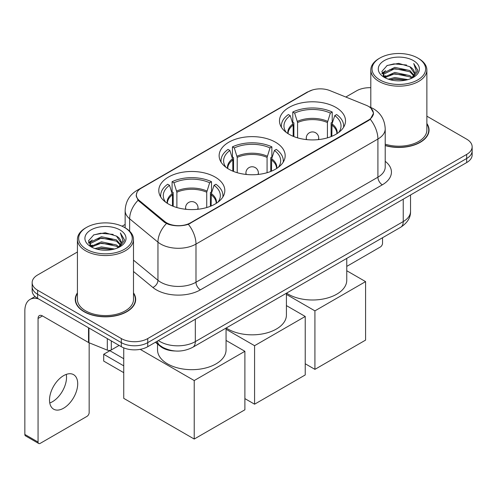 <?xml version="1.0" encoding="UTF-8"?>
<svg xmlns="http://www.w3.org/2000/svg" width="497" height="497" viewBox="0 0 497 497"><rect width="100%" height="100%" fill="white"/><g stroke="black" fill="none" stroke-linecap="round" stroke-linejoin="round"><path stroke-width="0.75" d="M275.5 142.217A33.019 19.06 0 0 0 239.517 138.085A33.019 19.06 0 0 0 219.134 155.698A33.019 19.06 0 0 0 228.806 169.179A33.019 19.06 0 0 0 264.783 173.31A33.019 19.06 0 0 0 285.166 155.698A33.019 19.06 0 0 0 275.5 142.217M215.145 177.062A33.019 19.06 0 0 0 179.168 172.925A33.019 19.06 0 0 0 158.785 190.537A33.019 19.06 0 0 0 168.452 204.018A33.019 19.06 0 0 0 204.435 208.15A33.019 19.06 0 0 0 224.818 190.537A33.019 19.06 0 0 0 215.145 177.062M335.848 107.377A33.019 19.06 0 0 0 299.865 103.246A33.019 19.06 0 0 0 279.482 120.852A33.019 19.06 0 0 0 289.155 134.333A33.019 19.06 0 0 0 325.137 138.464A33.019 19.06 0 0 0 345.514 120.852A33.019 19.06 0 0 0 335.848 107.377M368.445 106.358A16.817 9.71 0 0 0 366.196 105.271L329.927 90.609A16.817 9.71 0 0 0 308.382 91.696L141.297 188.164A16.817 9.71 0 0 0 136.371 195.029A16.817 9.71 0 0 0 139.409 200.602L164.805 221.544A16.817 9.71 0 0 0 190.481 222.836L368.445 120.094A16.817 9.71 0 0 0 373.371 113.223A16.817 9.71 0 0 0 368.445 106.358M175.124 350.988A18.687 10.791 180 0 1 160.419 346.397L155.418 342.265M77.426 292.882A30.211 17.445 0 0 0 75.246 299.393A30.211 17.445 0 0 0 84.099 311.725A30.211 17.445 0 0 0 117.025 315.508A30.211 17.445 0 0 0 135.675 299.393A30.211 17.445 0 0 0 133.494 292.882M75.563 300.958A30.211 17.445 0 0 0 75.457 301.424M370.961 108.216L373.589 113.123L370.296 119.28L368.662 120.467L188.369 224.315C181.697 226.328 175.031 226.328 168.365 224.315L164.588 222.407L138.06 200.316L136.147 195.47L137.01 192.376M77.426 251.991L37.623 274.978A18.687 10.791 0 0 0 32.15 282.607L32.15 290.745A18.687 10.791 0 0 0 37.623 298.374L121.318 346.695L121.318 342.626A18.687 10.791 0 0 0 147.752 342.626L466.677 158.493A18.687 10.791 0 0 0 472.15 150.864A18.687 10.791 0 0 1 466.677 158.493L147.752 342.626A18.687 10.791 0 0 1 121.318 342.626L37.623 294.305L121.318 342.626L121.318 338.556A18.687 10.791 0 0 0 147.752 338.556L466.677 154.424A18.687 10.791 0 0 0 472.15 146.795A18.687 10.791 0 0 0 466.677 139.166L426.873 116.186M32.15 286.676A18.687 10.791 0 0 0 37.623 294.305A18.687 10.791 0 0 1 32.15 286.676M385.212 145.578A30.211 17.445 0 0 0 429.054 130.009A30.211 17.445 0 0 0 426.873 123.505M370.805 87.702A18.687 10.791 0 0 0 356.548 90.845L345.825 97.033M125.145 224.445L122.076 226.216M32.15 282.607A18.687 10.791 0 0 0 37.623 290.236L121.318 338.556M135.47 301.424A30.211 17.445 0 0 0 135.364 300.958M428.849 132.047A30.211 17.445 0 0 0 428.743 131.581M121.318 346.695A18.687 10.791 0 0 0 147.752 346.695L466.677 162.562A18.687 10.791 0 0 0 472.15 154.934L472.15 146.795M346.763 266.386L380.335 247.003A3.112 1.795 120 0 0 382.541 243.188L382.541 237.734M379.894 79.911A26.788 15.463 0 0 0 417.778 79.911A26.788 15.463 0 0 0 417.778 58.037L418.66 58.547A28.031 16.184 0 0 1 426.873 69.99A28.031 16.184 0 0 1 409.565 84.944A28.031 16.184 0 0 1 379.018 81.433A28.031 16.184 0 0 1 370.805 69.99A28.031 16.184 0 0 1 379.018 58.547L379.894 58.037A26.788 15.463 0 0 0 379.894 79.911M385.212 144.155A28.031 16.184 0 0 0 426.873 130.009L426.873 69.99M385.212 145.379A29.901 17.265 0 0 0 428.743 130.009A29.901 17.265 0 0 0 426.873 124.001M388.343 79.178L394.811 77.52L407.913 79.619M390.195 79.744L394.811 78.793L405.999 80.098L393.935 79.141L390.325 79.775M384.33 77.085L394.811 72.438L409.851 75.612L412.274 77.619M384.958 77.631L394.811 73.705L409.851 76.88L411.603 78.222M383.448 76.234L383.262 74.985L383.796 72.86L394.811 67.35L409.851 70.524L413.97 75.196M383.311 75.619L383.796 74.134L394.811 68.623L409.851 71.798L413.672 75.805M411.441 78.352A15.575 8.989 0 0 0 414.411 73.065A15.575 8.989 0 0 0 409.851 66.71L414.405 73.376M413.374 60.578A20.557 11.872 0 0 0 384.349 60.553A20.557 11.872 0 0 0 384.212 77.315A20.557 11.872 0 0 0 384.299 77.364A20.557 11.872 0 0 0 413.467 77.315A20.557 11.872 0 0 0 413.374 60.578M409.851 66.71L398.662 63.367L387.163 65.486L381.833 71.506L385.368 77.93M412.715 77.731L417.685 71.425L417.784 70.294L413.74 63.541L416.287 71.108L411.603 78.277M418.66 58.547L417.778 58.037A26.788 15.463 0 0 0 379.894 58.037M413.74 63.541L417.778 70.555M386.896 65.616L393.935 63.877L406.552 65.008M382.031 73.798L384.33 71.997M389.393 69.847L393.935 68.965L406.105 69.965M389.393 74.935L393.935 74.053L406.105 75.053M381.901 73.301L385.672 70.617M383.908 76.718L385.672 75.706M293.168 136.308L293.168 125.089L290.242 115.633A28.534 16.476 0 0 0 285.564 131.37A28.534 16.476 0 0 0 286.284 132.444M293.895 136.6L293.895 122.827L292.789 122.187L292.789 112.018A31.149 17.985 0 0 1 332.213 112.018L330.35 113.092A28.534 16.476 0 0 0 294.646 113.092L297.573 122.542L297.573 137.855M327.424 137.855L327.424 122.542L330.35 113.092M286.564 293.143A34.262 19.781 0 0 0 288.272 294.205A34.262 19.781 0 0 0 325.61 298.492A34.262 19.781 0 0 0 346.763 280.215L346.763 258.39M332.213 112.018L332.213 122.187L331.108 122.827L331.108 136.6M290.242 115.633L288.384 114.558A31.149 17.985 0 0 0 281.352 125.94A31.149 17.985 0 0 0 281.445 127.325M294.646 113.092L292.789 112.018M343.557 127.325A31.149 17.985 0 0 0 343.651 125.94A31.149 17.985 0 0 0 336.618 114.558L334.754 115.633L332.039 123.89L331.828 136.308M338.712 132.444A28.534 16.476 0 0 0 339.439 131.37A28.534 16.476 0 0 0 334.754 115.633M314.924 369.358L314.924 310.861L365.581 281.613L365.581 340.11L314.924 369.358L305.233 363.761M314.924 310.861L286.415 294.404M346.763 270.747L365.581 281.613M232.82 171.148L232.82 159.928L229.894 150.479A28.534 16.476 0 0 0 225.216 166.215A28.534 16.476 0 0 0 225.936 167.284M233.547 171.446L233.547 157.673L232.441 157.033L232.441 146.857A31.149 17.985 0 0 1 271.865 146.857L270.001 147.932A28.534 16.476 0 0 0 234.298 147.932L237.224 157.387L237.224 172.701M267.075 172.701L267.075 157.387L270.001 147.932M226.216 327.989A34.262 19.781 0 0 0 227.924 329.045A34.262 19.781 0 0 0 265.261 333.332A34.262 19.781 0 0 0 286.415 315.061L286.415 293.23M271.865 146.857L271.865 157.033L270.753 157.673L270.753 171.446M229.894 150.479L228.036 149.404A31.149 17.985 0 0 0 221.003 160.786A31.149 17.985 0 0 0 221.097 162.171M234.298 147.932L232.441 146.857M283.203 162.171A31.149 17.985 0 0 0 283.296 160.786A31.149 17.985 0 0 0 276.27 149.404L274.406 150.479L271.685 158.736L271.48 171.148M278.363 167.284A28.534 16.476 0 0 0 279.084 166.215A28.534 16.476 0 0 0 274.406 150.479M254.576 404.198L254.576 345.701L305.233 316.459L305.233 374.949L254.576 404.198L244.884 398.606M254.576 345.701L226.067 329.244M286.415 305.593L305.233 316.459M172.471 205.994L172.471 194.774L169.545 185.319A28.534 16.476 0 0 0 164.867 201.055A28.534 16.476 0 0 0 165.588 202.13M173.198 206.286L173.198 192.513L172.086 191.873L172.086 181.703A31.149 17.985 0 0 1 211.511 181.703L209.653 182.778A28.534 16.476 0 0 0 173.95 182.778L176.876 192.227L176.876 207.541M206.727 207.541L206.727 192.227L209.653 182.778M157.537 344.017L157.537 349.9A34.262 19.781 0 0 0 167.576 363.885A34.262 19.781 0 0 0 204.913 368.178A34.262 19.781 0 0 0 226.067 349.9L226.067 328.076M211.511 181.703L211.511 191.873L210.405 192.513L210.405 206.286M169.545 185.319L167.682 184.244A31.149 17.985 0 0 0 160.655 195.625A31.149 17.985 0 0 0 160.748 197.011M173.95 182.778L172.086 181.703M222.855 197.011A31.149 17.985 0 0 0 222.948 195.625A31.149 17.985 0 0 0 215.922 184.244L214.058 185.319L211.337 193.575L211.132 205.994M218.015 202.13A28.534 16.476 0 0 0 218.736 201.055A28.534 16.476 0 0 0 214.058 185.319M123.741 372.663L103.699 361.089L103.699 354.274L123.741 365.848M194.221 439.044L194.221 380.547L244.884 351.298L244.884 409.795L194.221 439.044L123.741 398.352L123.741 347.875M194.221 380.547L140.191 349.348M226.067 340.433L244.884 351.298M103.699 354.274L109.868 350.714L123.741 358.728M66.275 374.396A19.936 11.512 -60 0 1 52.434 401.738A19.936 11.512 -60 0 1 49.775 402.98M63.616 408.192A19.936 11.512 120 0 0 76.637 390.623A19.936 11.512 120 0 0 73.581 374.651A19.936 11.512 120 0 0 63.616 375.639A19.936 11.512 120 0 0 50.588 393.202A19.936 11.512 120 0 0 53.645 409.18A19.936 11.512 120 0 0 63.616 408.192M111.297 340.911L111.297 349.938L119.118 345.421M38.555 298.908A24.918 14.388 -120 0 0 30.013 299.43A24.918 14.388 -120 0 0 24.85 310.836L24.85 434.44L38.064 442.069L38.064 318.465A6.231 3.597 60 0 1 39.356 315.614A6.231 3.597 60 0 1 42.469 315.924L88.528 342.514L88.528 327.765M38.064 442.069A3.112 1.795 120 0 0 38.71 443.492L25.496 435.863A3.112 1.795 -60 0 1 24.85 434.44M38.71 443.492A3.112 1.795 120 0 0 40.269 443.336L86.963 416.38A3.112 1.795 120 0 0 89.162 412.566L89.162 342.806M111.297 349.938A3.112 1.795 180 0 1 107.309 350.137L88.944 342.713A3.112 1.795 180 0 1 88.528 342.514M86.521 249.289A26.788 15.463 0 0 0 124.405 249.289A26.788 15.463 0 0 0 124.405 227.415L125.287 227.924A28.031 16.184 0 0 1 133.494 239.368A28.031 16.184 0 0 1 116.192 254.321A28.031 16.184 0 0 1 85.639 250.811A28.031 16.184 0 0 1 77.426 239.368A28.031 16.184 0 0 1 85.639 227.924L86.521 227.415A26.788 15.463 0 0 0 86.521 249.289M77.426 239.368L77.426 299.393A28.031 16.184 0 0 0 85.639 310.836A28.031 16.184 0 0 0 116.192 314.34A28.031 16.184 0 0 0 133.494 299.393L133.494 239.368M77.426 293.385A29.901 17.265 0 0 0 75.563 299.393A29.901 17.265 0 0 0 84.316 311.6A29.901 17.265 0 0 0 116.907 315.34A29.901 17.265 0 0 0 135.364 299.393A29.901 17.265 0 0 0 133.494 293.385M94.97 248.556L101.431 246.903L114.54 249.003M96.816 249.121L101.431 248.171L112.62 249.475M90.939 246.481L101.431 241.815L116.472 244.99L118.895 246.997M91.578 247.009L101.431 243.089L116.472 246.263L118.224 247.599M90.075 245.617L89.889 244.362L90.417 242.238L101.431 236.727L116.472 239.902L120.591 244.574M89.938 244.996L90.417 243.511L101.431 238.001L116.472 241.175L120.299 245.183M118.069 247.73A15.575 8.989 0 0 0 121.038 242.449A15.575 8.989 0 0 0 116.472 236.087L121.026 242.753M120.001 229.962A20.557 11.872 0 0 0 90.97 229.931A20.557 11.872 0 0 0 90.839 246.692A20.557 11.872 0 0 0 90.926 246.742A20.557 11.872 0 0 0 120.088 246.692A20.557 11.872 0 0 0 120.001 229.962M116.472 236.087L105.283 232.751L93.784 234.864L88.454 240.89L91.988 247.307M119.342 247.108L124.306 240.803L124.405 239.678L120.367 232.925L122.914 240.492L118.23 247.655M125.287 227.924L124.405 227.415A26.788 15.463 0 0 0 86.521 227.415M120.367 232.925L124.405 239.933M93.517 234.994L100.562 233.261L113.173 234.391M88.659 243.182L90.957 241.374M96.014 239.225L100.562 238.343L112.726 239.343M96.014 244.313L100.562 243.431L112.726 244.431M96.946 249.152L100.562 248.519L112.608 249.482M88.528 242.679L92.299 240.001M90.529 246.102L92.299 245.083M139.409 200.602L139.409 201.645M164.805 221.544L164.805 222.581M190.481 222.836L190.481 223.339M368.445 120.094L368.445 120.591M160.419 345.837L160.419 346.397M385.212 161.314A31.149 17.985 180 0 1 382.317 184.816L200.39 289.85A6.231 3.597 60 0 1 195.986 282.221L377.913 177.187A24.918 14.388 0 0 0 385.212 167.017L385.212 128.866A24.918 14.388 180 0 1 377.913 139.036A21.806 12.587 -120 0 0 370.296 119.28M200.39 289.85A31.149 17.985 180 0 1 156.338 289.85A31.149 17.985 180 0 1 152.852 287.452L133.494 271.492M166.445 223.563A21.806 14.581 129.5 0 0 157.953 242.151L157.953 280.302A24.918 14.388 0 0 0 160.748 282.221A24.918 14.388 0 0 0 195.986 282.221L195.986 244.077A24.918 14.388 180 0 1 160.748 244.077A24.918 14.388 180 0 1 157.953 242.151L129.655 218.817A24.918 14.388 180 0 1 125.145 210.566L125.145 227.843M385.212 128.866C384.79 119.907 380.851 113.186 373.396 108.713L370.253 107.178A21.806 10.213 112 0 0 369.327 106.905M188.369 224.315A21.806 12.587 60 0 1 195.986 244.077L377.913 139.036L377.913 177.187A6.231 3.597 60 0 0 382.317 184.816M139.309 189.543A21.806 12.587 -120 0 0 136.961 190.413C129.506 194.886 125.567 201.608 125.145 210.566M136.961 190.413L306.773 92.374A21.806 12.587 60 0 1 308.426 91.672M138.06 200.316A21.806 14.581 129.5 0 0 129.655 218.817L129.655 231.192M147.752 338.556L147.752 346.695M466.677 154.424L466.677 162.562M37.623 290.236L37.623 298.374M133.494 260.136L157.953 280.302A6.231 4.169 -50.5 0 1 152.852 287.452M158.413 340.538A24.918 14.388 0 0 0 160.084 341.607A24.918 14.388 0 0 0 195.327 341.607L403.241 221.569A24.918 14.388 0 0 0 410.541 211.393C410.727 217.58 407.428 222.867 400.663 227.272L192.743 347.31A12.462 7.194 60 0 0 195.327 341.607L195.327 319.229M403.241 199.185L403.241 221.569A12.462 7.194 60 0 1 400.663 227.272M157.4 341.122A12.462 8.331 129.5 0 0 159.574 345.173L155.791 342.054M293.168 125.089A24.421 14.096 0 0 0 288.08 133.687M327.424 122.542A24.421 14.096 0 0 0 297.573 122.542M292.963 123.89A24.713 14.27 0 0 0 287.838 133.525M327.635 121.349A24.713 14.27 0 0 0 297.368 121.349M337.165 133.525A24.713 14.27 0 0 0 332.039 123.89M336.923 133.687A24.421 14.096 0 0 0 331.828 125.089M306.823 139.632A6.231 3.597 180 0 1 306.27 138.147L306.27 139.576M318.726 139.576L318.726 138.147A6.231 3.597 180 0 1 318.173 139.632M232.82 159.928A24.421 14.096 0 0 0 227.732 168.526M267.075 157.387A24.421 14.096 0 0 0 237.224 157.387M232.615 158.736A24.713 14.27 0 0 0 227.489 168.371M267.28 156.195A24.713 14.27 0 0 0 237.019 156.195M276.81 168.371A24.713 14.27 0 0 0 271.685 158.736M276.568 168.526A24.421 14.096 0 0 0 271.48 159.928M246.475 174.478A6.231 3.597 180 0 1 245.922 172.993L245.922 174.416M258.378 174.416L258.378 172.993A6.231 3.597 180 0 1 257.825 174.478M172.471 194.774A24.421 14.096 0 0 0 167.383 203.366M206.727 192.227A24.421 14.096 0 0 0 176.876 192.227M172.266 193.575A24.713 14.27 0 0 0 167.141 203.211M206.932 191.034A24.713 14.27 0 0 0 176.671 191.034M216.462 203.211A24.713 14.27 0 0 0 211.337 193.575M216.22 203.366A24.421 14.096 0 0 0 211.132 194.774M186.126 209.318A6.231 3.597 180 0 1 185.574 207.833L185.574 209.262M198.03 209.262L198.03 207.833A6.231 3.597 180 0 1 197.477 209.318M38.064 318.465L42.469 315.924M88.944 328.001L88.944 342.713M107.309 350.137L107.309 338.606M136.371 195.029L136.371 197.092M373.371 113.223L373.371 114.708M306.773 92.374L312.47 89.957M370.253 107.178L368.898 106.631M192.743 347.31C182.716 352.348 172.689 352.348 162.668 347.31L159.574 345.173M410.541 211.393L410.541 194.973M428.743 132.506L428.743 130.009M383.262 76.016L383.262 74.985M370.805 107.408L370.805 69.99M281.352 127.176L281.352 125.94M343.651 127.176L343.651 125.94M318.726 138.147A6.231 6.231 0 0 0 309.382 132.755A6.231 6.231 0 0 0 306.27 138.147M221.003 162.022L221.003 160.786M283.296 162.022L283.296 160.786M258.378 172.993A6.231 6.231 0 0 0 249.034 167.595A6.231 6.231 0 0 0 245.922 172.993M160.655 196.862L160.655 195.625M222.948 196.862L222.948 195.625M198.03 207.833A6.231 6.231 0 0 0 188.686 202.441A6.231 6.231 0 0 0 185.574 207.833M30.013 299.43L35.051 296.516M135.364 301.89L135.364 299.393M89.889 245.394L89.889 244.362M75.563 301.89L75.563 299.393"/></g></svg>
